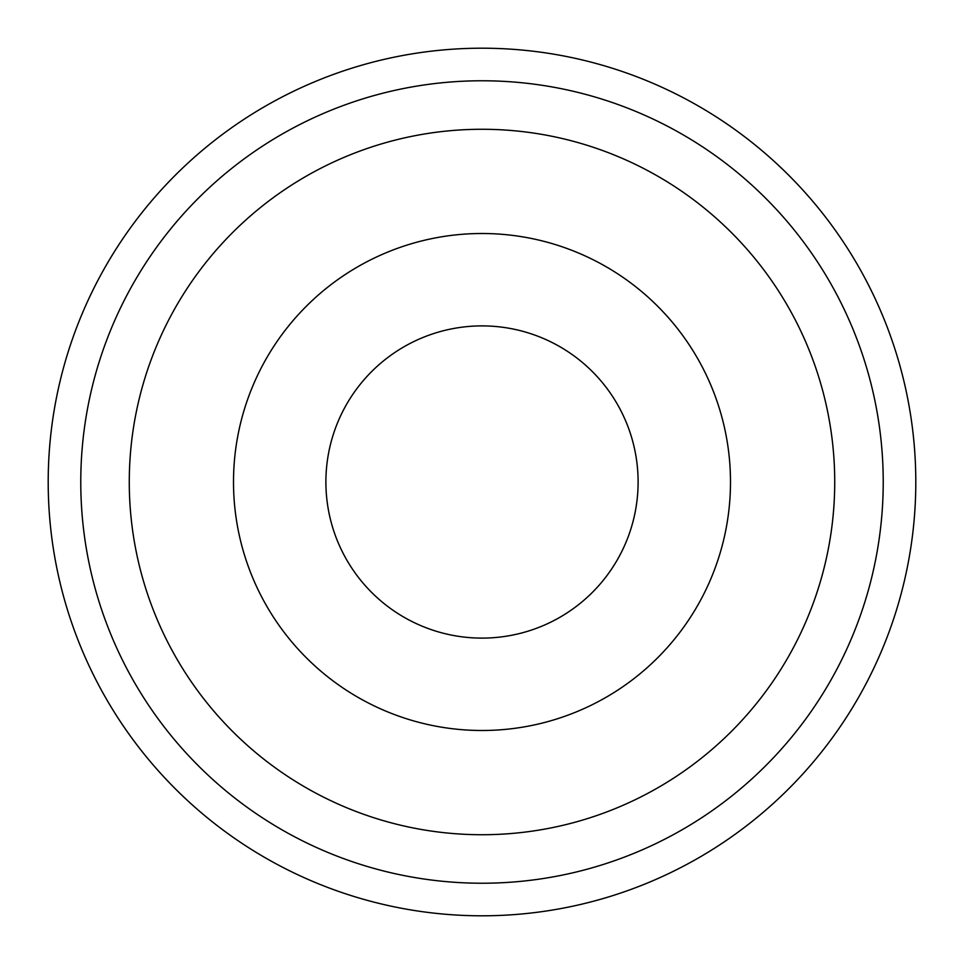 <?xml version="1.0" encoding="UTF-8"?>
<svg xmlns="http://www.w3.org/2000/svg" width="964" height="964" viewBox="0 0 964 964"><rect width="100%" height="100%" fill="white"/><g stroke="black" fill="none" stroke-linecap="round" stroke-linejoin="round"><path stroke-width="1.45" d="M482 129.272A352.728 352.728 0 0 1 834.728 482A352.728 352.728 0 0 1 482 834.728A352.728 352.728 0 0 1 129.272 482A352.728 352.728 0 0 1 482 129.272M482 233.505A248.495 248.495 0 0 1 730.495 482A248.495 248.495 0 0 1 482 730.495A248.495 248.495 0 0 1 233.505 482A248.495 248.495 0 0 1 482 233.505M482 325.892A156.108 156.108 0 0 1 638.108 482A156.108 156.108 0 0 1 482 638.108A156.108 156.108 0 0 1 325.892 482A156.108 156.108 0 0 1 482 325.892M482 80.771A401.229 401.229 0 0 1 883.229 482A401.229 401.229 0 0 1 482 883.229A401.229 401.229 0 0 1 80.771 482A401.229 401.229 0 0 1 482 80.771M482 48.2A433.8 433.8 0 0 1 915.8 482A433.8 433.8 0 0 1 482 915.8A433.8 433.8 0 0 1 48.2 482A433.8 433.8 0 0 1 482 48.2"/></g></svg>
